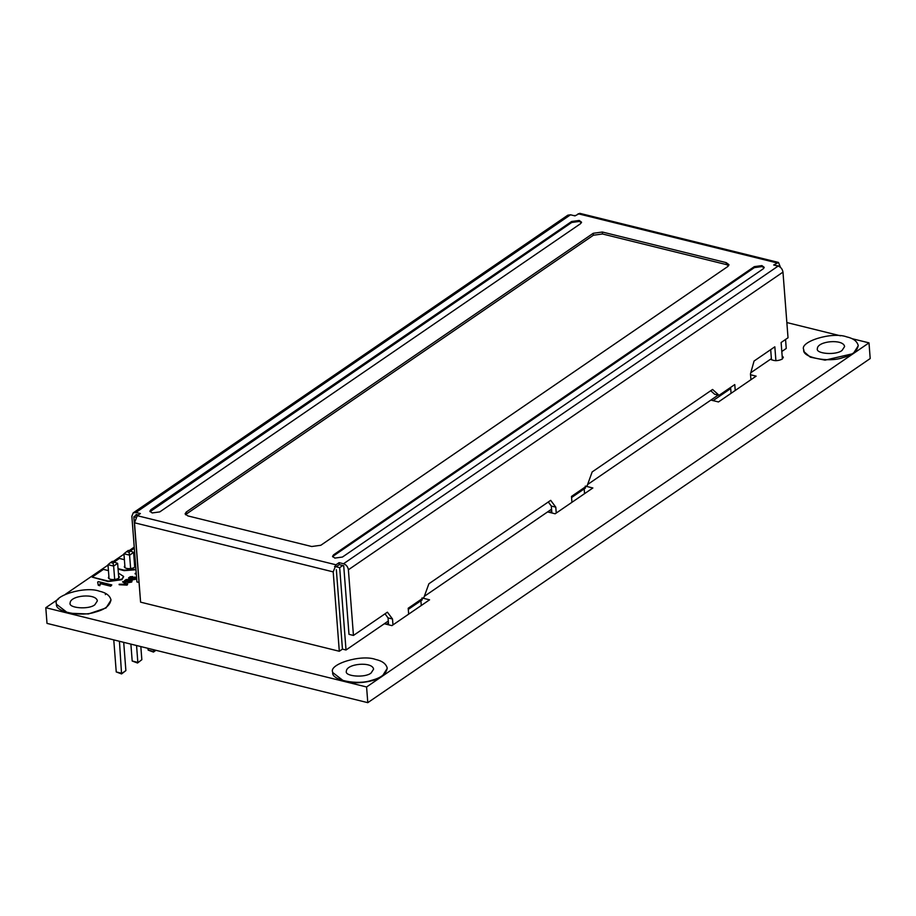 <?xml version="1.0" encoding="UTF-8"?>
<svg xmlns="http://www.w3.org/2000/svg" width="916" height="916" viewBox="0 0 916 916"><rect width="100%" height="100%" fill="white"/><g stroke="black" fill="none" stroke-linecap="round" stroke-linejoin="round"><path stroke-width="1.37" d="M111.798 584.935L110.676 586.217L111.798 584.935L98.401 581.603L97.646 582.107L98.264 584.809L99.844 585.198L100.199 583.126L110.641 585.725M110.676 586.217L100.233 583.618L100.268 584.648L100.199 583.126M100.233 583.618L99.844 585.198M99.89 585.69L98.298 585.301L97.646 582.107M136.301 573.954L135.144 573.897L136.255 573.462M136.221 573.004L135.11 573.405M127.668 584.213L127.106 585.118L119.16 584.74L127.668 584.213L123.145 581.5L122.549 581.9L126.683 584.248L119.126 584.248M125.904 583.836L122.549 581.9M136.278 577.538L135.82 579.244L131.835 580L135.786 578.752L136.278 577.538L134.469 577.08L129.843 578.351L129.923 577.423L132.683 576.588L130.255 576.725L128.572 577.87L129.339 578.752L135.453 577.79L131.801 579.507M135.041 577.572L135.465 578.145M135.087 578.065L134.412 577.527M134.446 578.019L133.644 577.71M133.69 578.202L131.32 578.66M131.366 579.152L130.278 578.832M130.312 579.324L129.339 578.752M129.385 579.244L128.572 577.87M132.225 577.481L130.988 576.977M131.022 577.469L129.923 577.423M129.958 577.916L129.465 578.511M132.179 580.355L131.721 582.049L127.748 582.805L131.686 581.557L132.179 580.355L130.37 579.885L125.755 581.156L125.824 580.24L128.595 579.404L126.156 579.542L124.484 580.675L125.252 581.557L131.366 580.595L127.702 582.313M130.954 580.378L131.366 580.95M130.988 580.87L130.324 580.332M130.358 580.824L129.557 580.515M129.591 581.007L127.232 581.465M127.267 581.958L126.179 581.637M126.213 582.129L125.252 581.557M125.286 582.049L124.484 580.675M128.137 580.286L126.9 579.782M126.935 580.275L125.824 580.24M125.87 580.721L125.377 581.317M105.603 593.934L105.363 594.621M851.823 338.622L868.998 342.859L870.2 358.545L367.797 702.664L366.583 686.977L45.8 607.709L58.532 598.984M367.797 702.664L47.002 623.384L45.8 607.709M782.138 355.843L783.34 357.332L782.149 359.152C777.684 361.156 773.837 361.156 770.619 359.164L750.765 372.755M868.998 342.859L366.583 686.977M842.113 350.37L844.598 346.569C843.522 338.68 817.415 340.878 817.358 348.664C815.446 353.839 836.319 355.511 842.113 350.37M371.117 672.985L373.591 669.172C372.514 661.283 346.408 663.482 346.351 671.279C344.45 676.455 365.312 678.115 371.117 672.985M750.548 374.759L756.135 376.144L718.465 401.952L710.885 400.074L718.155 395.105L587.603 484.518M571.573 497.537L585.438 488.045L585.278 486.11L592.858 487.976L555.176 513.784L547.608 511.918L551.569 509.193L424.326 596.35M408.296 609.38L422.15 599.888L422.001 597.942L429.581 599.82L391.899 625.628L384.319 623.75L388.292 621.037L346.019 649.994L339.676 567.645L334.546 566.374M730.705 388.544L713.083 400.624M388.441 622.972L386.518 624.3M551.718 511.139L549.795 512.456M584.19 488.904L584.557 493.667M420.902 600.736L421.268 605.499M786.855 322.558L840.499 335.817M65.494 594.209L108.019 565.092M113.149 561.565L123.969 554.157M129.11 550.642L134.24 547.127M94.875 604.72L97.359 600.907C96.283 593.018 70.177 595.217 70.12 603.014C68.208 608.19 89.081 609.85 94.875 604.72M387.228 668.382L382.293 676.226C375.514 681.79 354.629 684.676 344.313 681.47L332.76 672.573M375.675 659.474C382.258 660.94 386.105 663.825 387.216 668.107C386.254 673.867 380.987 677.955 371.415 680.37C357.904 685.328 330.813 680.29 332.737 672.321C328.146 664.363 361.099 654.001 375.675 659.474M110.996 600.117L106.05 607.961L88.428 613.949L68.082 613.205L56.529 604.308M99.443 591.209C106.016 592.686 109.863 595.56 110.973 599.843C110.023 605.602 104.756 609.69 95.184 612.106C81.661 617.063 54.582 612.025 56.506 604.056C51.903 596.098 84.856 585.736 99.443 591.209M858.235 345.767L853.288 353.61L825.041 360.148L810.259 357.148L804.168 351.824L803.767 349.958M846.682 336.87C853.254 338.336 857.101 341.21 858.212 345.504C857.262 351.252 851.995 355.339 842.422 357.767C828.911 362.713 801.821 357.675 803.744 349.706C799.141 341.76 832.106 331.397 846.682 336.87M340.409 695.897L351.733 698.69M379.499 694.637L386.46 689.874M64.177 627.632L75.501 630.426M850.506 372.033L857.468 367.27M108.443 570.611L103.439 569.374L92.138 577.114L108.168 581.076L121.839 579.187L123.626 576.45L118.382 573.061M118.588 575.74L119.275 576.782C119.698 580 108.58 580.595 108.374 577.618L108.889 576.496M123.637 576.702L121.885 579.679L108.214 581.568L92.138 577.114M118.622 576.233L119.263 577.034M108.42 577.87L108.935 576.977M118.038 568.653L124.118 570.153L135.934 569.248M135.408 562.401L134.331 562.138M124.393 559.687L119.389 558.439L114.386 561.874M134.537 564.817L135.225 565.859C135.648 569.065 124.53 569.672 124.324 566.695L124.851 565.561M134.572 565.309L135.213 566.111M124.381 566.947L124.885 566.054M134.32 548.215L130.335 550.951M133.988 557.718L135.064 557.993M135.11 558.474L134.034 558.21M135.969 569.741L124.164 570.645L118.072 569.134M781.806 351.504L786.249 348.458L785.55 339.47M135.831 517.277L133.839 516.784L140.366 599.167M336.344 569.729L342.447 649.112L346.019 649.994M779.974 266.968L779.905 266.109L779.287 266.545M342.813 565.493L339.676 567.645M779.905 266.109L775.898 265.537M575.42 215.581L573.622 215.558M136.976 514.632L133.839 516.784M342.447 649.112L339.309 651.265L140.595 602.155L134.492 522.773L137.263 515.697L335.977 564.794L339.103 562.653L339.252 564.611L343.706 565.722L348.985 634.341L353.45 635.441L387.411 612.174L392.506 618.998L392.964 624.895M750.925 379.716L750.467 373.82L754.063 361.041L774.833 346.809L775.909 360.732M770.688 349.66L771.467 359.828M782.378 358.98L781.119 342.515L788.023 337.775L782.974 272.121C782.459 269.075 780.844 267.071 778.119 266.087L773.688 264.999L778.508 262.445L780.478 267.358M385.006 613.823L388.052 617.899L392.506 618.998M388.052 617.899L388.579 624.804M408.662 614.144L408.204 608.247L423.902 597.495L428.894 583.767L550.688 500.342L555.783 507.166L556.241 513.063M548.283 501.991L551.329 506.067L555.783 507.166M551.329 506.067L551.867 512.971M571.939 502.3L571.492 496.415L587.19 485.663L592.171 471.923L712.579 389.46L719.071 395.323L734.769 384.571L735.227 390.468M710.736 390.72L714.617 394.224L719.071 395.323M730.613 387.422L731.071 393.308M339.103 562.653L343.534 563.752C346.259 564.737 347.874 566.741 348.389 569.775L353.45 635.441M339.309 651.265L333.206 571.882L335.977 564.794M336.745 566.34L339.252 564.611M333.538 554.844L754.303 266.648L761.894 265.594L764.207 267.323L763.211 268.846L342.447 557.043L334.855 558.096L332.542 556.367L333.538 554.844L332.703 556.848M333.607 555.817L754.372 267.621L761.975 266.579L764.127 267.827M726.205 262.629L728.976 264.701L727.785 266.533L320.84 545.26L311.726 546.52L187.86 515.914L185.101 513.842L186.291 512.01L593.236 233.282L602.35 232.023L726.205 262.629L726.365 264.587L728.655 265.72M778.508 262.445L579.794 213.336L574.973 215.89L570.531 214.791L567.817 215.191L133.232 512.846L135.957 512.456L140.388 513.555L137.263 515.697M571.63 221.5L579.221 220.447L581.534 222.187L580.538 223.699L159.773 511.907L152.182 512.949L149.869 511.22L150.865 509.697L571.63 221.5L571.698 222.485L150.029 511.7M186.291 512.01L186.44 513.979L593.385 235.24L602.499 233.981L726.365 264.587M138.888 582.416L136.908 581.935L131.858 516.269L133.232 512.846M138.327 514.964L136.083 514.414L136.152 515.193M186.44 513.979L185.57 514.792M581.454 222.68L579.301 221.432L571.698 222.485M113.767 639.883L116.24 671.943L121.897 673.34L125.881 670.615L121.565 673.936L119.435 641.28M109.061 578.66L107.985 564.691L113.641 566.088L114.683 579.519M117.637 563.351L113.641 566.088L113.034 563.157L110.584 562.55L112.313 561.359L117.637 563.351L118.759 577.916M123.706 642.345L125.881 670.615M116.24 671.943L121.565 673.936M110.584 562.55L107.985 564.691M113.034 563.157L114.763 561.966M130.725 551.043L128.263 550.436L123.935 553.756L129.591 555.153L128.984 552.234L130.725 551.043L133.587 552.428L134.709 566.993M126.534 551.627L128.984 552.234M130.633 568.584L129.591 555.153L133.587 552.428M137.514 663.012L141.843 659.692L137.514 663.012L132.19 661.02L137.847 662.417L136.553 645.517M123.935 553.756L125.011 567.737M130.885 644.12L132.19 661.02M140.824 646.57L141.843 659.692M148.003 648.345L148.14 650.097L153.796 651.494L153.67 649.742M148.14 650.097L153.464 652.089L155.64 650.234M155.926 650.303L153.464 652.089M782.974 272.121L348.389 569.775M754.372 267.621L754.303 266.648M343.534 563.752L778.119 266.087M578.099 213.749L776.814 262.858M135.957 512.456L570.531 214.791M602.35 232.023L602.499 233.981M333.206 571.882L134.492 522.773M593.385 235.24L593.236 233.282M150.934 510.681L150.865 509.697"/></g></svg>
